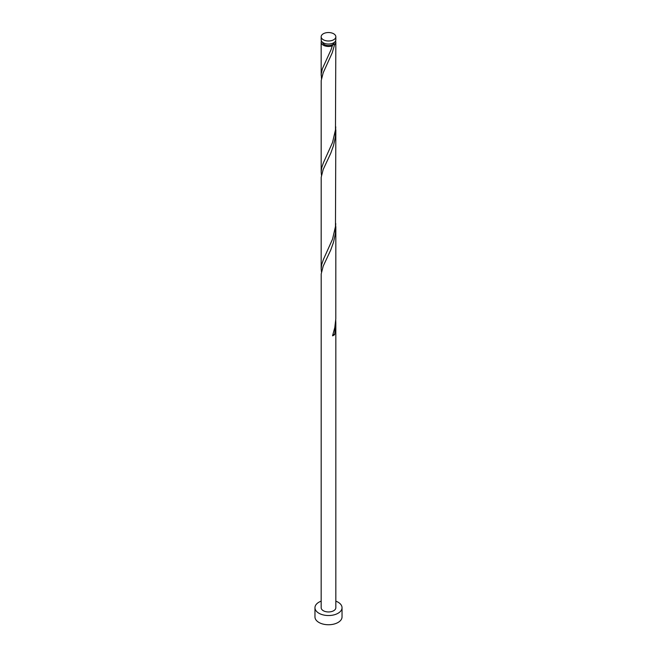 <?xml version="1.0" encoding="UTF-8"?>
<svg xmlns="http://www.w3.org/2000/svg" width="657" height="657" viewBox="0 0 657 657"><rect width="100%" height="100%" fill="white"/><g stroke="black" fill="none" stroke-linecap="round" stroke-linejoin="round"><path stroke-width="0.99" d="M323.318 39.757A7.334 4.229 0 0 0 331.309 40.668A7.334 4.229 0 0 0 335.834 36.759A7.334 4.229 0 0 0 333.682 33.77A7.334 4.229 0 0 0 325.691 32.85A7.334 4.229 0 0 0 321.166 36.759A7.334 4.229 0 0 0 323.318 39.757M335.834 36.759L335.834 39.814A7.334 4.229 180 0 1 331.309 43.723A7.334 4.229 180 0 1 323.318 42.812A7.334 4.229 180 0 1 321.166 39.814L321.166 36.759M334.356 42.36A5.864 3.384 180 0 1 332.647 44.602A5.864 3.384 180 0 1 324.353 44.602A5.864 3.384 180 0 1 322.644 42.36M321.166 601.155A13.534 7.81 0 0 0 314.966 607.725A13.534 7.81 0 0 0 318.932 613.244A13.534 7.81 0 0 0 333.682 614.944A13.534 7.81 0 0 0 342.034 607.725A13.534 7.81 0 0 0 338.068 602.198A13.534 7.81 0 0 0 335.834 601.155M314.966 607.725L314.966 616.931A13.534 7.81 0 0 0 318.932 622.458A13.534 7.81 0 0 0 333.682 624.15A13.534 7.81 0 0 0 342.034 616.931L342.034 607.725M332.976 334.544A1.47 0.846 180 0 1 334.61 334.635L335.834 323.293L335.834 607.725A7.334 4.229 0 0 1 331.309 611.634A7.334 4.229 0 0 1 323.318 610.714A7.334 4.229 0 0 1 321.166 607.725L321.199 273.961L323.195 266.151L330.75 249.988L333.559 242.121L335.357 233.646L335.743 223.511M335.834 323.293L335.743 320.214M334.61 334.635A7.334 4.229 180 0 1 332.549 335.826L334.799 327.556L335.801 318.859L335.834 226.599M335.53 41.013A7.334 4.229 180 0 1 335.834 42.212L335.472 129.848L332.549 142.438L323.318 162.985L321.643 168.028L321.166 172.085L321.199 80.573L323.195 72.755L332.253 52.757L334.61 44.545L332.647 44.602L332.549 45.744A7.334 4.229 180 0 1 323.318 45.202A7.334 4.229 180 0 1 321.166 42.212A7.334 4.229 180 0 1 321.47 41.013M332.647 44.602L331.087 49.628L322.39 68.722L321.24 73.863L321.445 78.47M335.834 42.212A7.334 4.229 180 0 1 334.61 44.545M335.834 129.905L335.472 226.542L332.549 239.132L323.318 259.687L321.643 264.722L321.166 268.779L321.199 177.267L323.195 169.457L330.75 153.295L333.559 145.427L335.357 136.943L335.743 126.817M321.166 172.085L321.445 175.164M321.166 268.779L321.445 271.858M321.166 42.212L321.166 75.391"/></g></svg>
